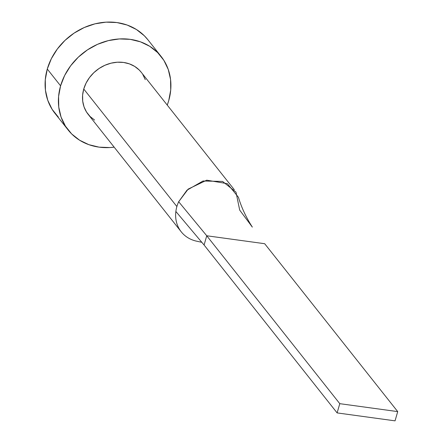 <?xml version="1.0" encoding="UTF-8"?>
<svg xmlns="http://www.w3.org/2000/svg" width="443" height="443" viewBox="0 0 443 443"><rect width="100%" height="100%" fill="white"/><g stroke="black" fill="none" stroke-linecap="round" stroke-linejoin="round"><path stroke-width="0.66" d="M176.879 206.543A33.867 29.21 -38.4 0 1 178.673 201.731L187.001 190.169L203.021 181.004L222.591 181.431L235.992 192.129L239.691 210.093L252.338 227.109C246.015 217.225 241.38 207.285 238.439 197.285L227.348 183.662L206.715 180.179L188.181 189.1L178.673 201.731A33.867 29.21 141.6 0 0 176.879 206.543L83.755 89.015L176.879 206.543A33.867 29.21 141.6 0 0 175.865 211.466A33.867 29.21 -38.4 0 1 176.879 206.543M234.319 189.748L141.195 72.215A33.867 29.21 141.6 0 0 109.543 63.576A33.867 29.21 141.6 0 0 83.755 89.015L86.086 83.085L89.508 77.547L93.899 72.619L99.094 68.477L104.88 65.287L111.043 63.172L117.345 62.214L123.542 62.446L129.4 63.87L134.689 66.417L139.207 69.994L141.284 72.325M161.102 56.444L147.801 39.654A59.268 51.117 141.6 0 0 92.404 24.537A59.268 51.117 141.6 0 0 47.279 69.047L60.586 85.837A59.268 51.117 -38.4 0 1 105.705 41.326A59.268 51.117 -38.4 0 1 161.102 56.444A59.268 51.117 -38.4 0 1 168.722 100.661A59.268 51.117 -38.4 0 1 167.249 105.096L168.722 100.661L170.721 90.001L170.561 79.469L168.251 69.468L163.888 60.375L157.625 52.551L149.717 46.288L140.459 41.83L130.209 39.349L119.361 38.94L108.336 40.618L97.549 44.317L87.421 49.898L78.339 57.141L70.653 65.774L64.656 75.465L60.586 85.837L47.279 69.047A59.268 51.117 141.6 0 0 54.899 113.264L68.2 130.054A59.268 51.117 -38.4 0 1 60.586 85.837L58.587 96.496L58.747 107.029L61.051 117.03L65.42 126.117L71.677 133.947L79.59 140.204L88.849 144.662L99.094 147.148L109.942 147.558L114.161 147.159A59.268 51.117 -38.4 0 1 68.2 130.054M94.614 120.081L90.095 116.503L86.518 112.029L84.026 106.835L82.708 101.12L82.614 95.101L83.755 89.015A33.867 29.21 141.6 0 0 88.107 114.277L181.231 231.811A33.867 29.21 -38.4 0 1 175.865 211.466A33.867 29.21 141.6 0 0 191.166 239.419M142.784 74.463L145.282 79.657M147.951 39.842L144.324 35.761L136.416 29.498L127.158 25.041L116.908 22.56L106.06 22.15L95.029 23.828L84.248 27.527L74.119 33.109L65.038 40.352L57.352 48.985L51.355 58.675L47.279 69.047L45.286 79.707L45.441 90.239L47.75 100.24L52.119 109.327L58.376 117.157M196.963 241.252A33.867 29.21 -38.4 0 1 181.231 231.811M204.085 245.007L175.865 211.466L204.085 245.007L206.748 235.77L178.673 201.731L206.748 235.77L264.681 243.711L397.714 411.608L339.787 403.673L206.748 235.77L264.681 243.711L397.714 411.608L339.787 403.673L337.117 412.909L204.085 245.007L206.748 235.77L339.787 403.673L337.117 412.909L395.051 420.85L397.714 411.608L395.051 420.85L337.117 412.909L204.085 245.007M201.809 242.304L196.637 241.18"/></g></svg>
